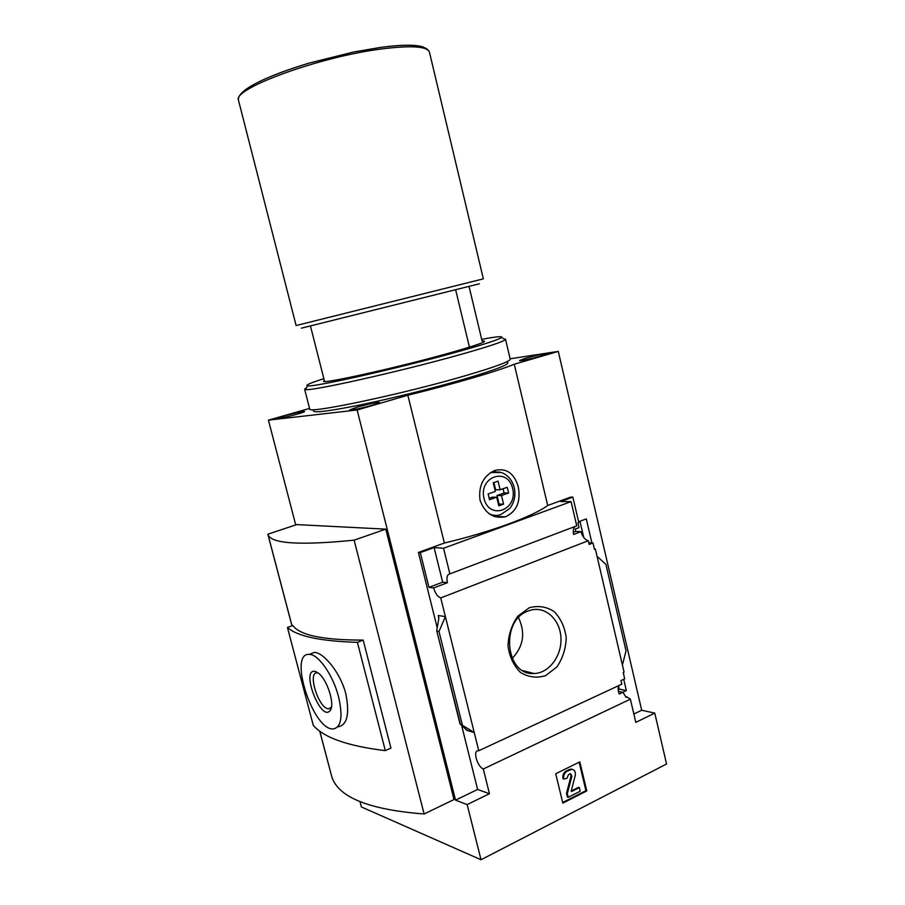 <?xml version="1.0" encoding="UTF-8"?>
<svg xmlns="http://www.w3.org/2000/svg" width="905" height="905" viewBox="0 0 905 905"><rect width="100%" height="100%" fill="white"/><g stroke="black" fill="none" stroke-linecap="round" stroke-linejoin="round"><path stroke-width="1.36" d="M618.59 686.284L619.258 689.112L626.351 690.56L623.726 679.293M619.258 689.112L618.149 689.621M618.398 691.363L622.9 692.291L626.215 697.382L627.063 696.986L625.559 696.669M622.731 692.257L626.351 690.56M619.031 685.492C617.776 687.551 617.832 690.402 619.224 694.022L622.9 692.291M466.731 729.668L466.912 730.403L474.231 732.53L478.756 750.743L621.837 684.18L620.988 680.56L624.688 678.841L623.228 672.562L624.077 672.166L597.074 556.394L605.898 564.313L626.045 650.899L622.402 664.983M579.958 521.246L583.77 537.57M591.881 542.898L586.27 518.87L578.612 521.755M461.629 725.459L477.625 789.465L455.532 800.133L357.124 409.988L407.838 395.225C454.446 383.833 498.734 370.824 514.255 364.217L547.695 505.476L570.738 497.094L572.842 497.105L578.804 522.547L577.922 522.875L579.042 527.626L575.229 529.063L575.795 531.439L573.284 532.4M594.393 548.984L595.366 549.052L594.483 549.392L592.979 542.955L589.166 544.437L588.295 540.726C584.868 539.697 582.435 536.676 580.987 531.665L575.795 531.439M588.77 542.729L592.979 542.955M595.366 549.052L597.074 556.394M529.312 607.741L517.841 616.169C511.721 624.801 508.44 634.722 507.999 645.932C509.526 656.86 513.712 665.729 520.579 672.539C528.52 677.279 536.88 678.309 545.658 675.616L556.847 666.962C562.706 658.388 565.829 648.647 566.225 637.765C564.788 627.131 560.772 618.398 554.165 611.554C546.45 606.633 538.17 605.366 529.312 607.741M437.115 631.192L438.993 631.52L445.384 616.622L438.246 615.502L438.812 618.42L436.742 630.762L460.317 724.011L474.231 732.53L440.735 597.933L588.295 540.726M514.255 364.217L558.283 351.4L641.702 710.244L633.851 714.034M449.876 573.861L443.541 548.26L571.078 501.63L576.757 525.85L449.876 573.861C447.161 574.471 446.335 577.413 447.398 582.696L433.653 587.945C435.226 593.307 437.59 596.633 440.735 597.933M580.987 531.665L573.612 534.482C572.831 530.692 573.351 528.011 575.184 526.45M571.078 501.63L560.738 501.517L572.842 497.105M478.756 750.743L478.078 750.709C472.693 750.641 477.263 766.637 483.304 768.99L630.378 699.18L627.063 696.986M630.378 699.18L635.796 722.371L654.779 713.117L666.544 764.001L481.019 859.75L467.161 804.579L489.447 793.708L483.304 768.99M469.028 286.376L482.082 340.97L483.858 340.959C487.173 341.604 475.182 345.767 447.885 353.448C394.376 368.448 315.845 385.587 324.126 380.779L324.352 380.598M579.822 761.874L555.727 773.764L562.831 803.131L586.791 790.936L579.822 761.874M498.022 481.132L500.103 489.775L507.23 487.297L508.61 493.033L501.494 495.521L503.565 504.142L498.802 505.838L496.721 497.196L489.526 499.73L488.123 493.938L495.329 491.438L493.236 482.772L498.022 481.132M407.838 395.225L444.366 543.023C490.431 532.14 533.373 516.257 547.695 505.476M518.271 486.867C514.187 473.1 506.302 467.647 494.594 470.51C483.259 476.075 478.383 485.906 480.001 500.013C484.786 513.293 493.236 518.904 505.363 516.823C516.665 511.619 520.975 501.63 518.271 486.867M443.541 548.26L434.083 547.582L420.293 552.604L418.404 552.457L444.366 543.023M296.727 524.595L267.846 534.21L268.05 534.798C271.545 543.747 300.245 545.534 354.127 540.161L385.779 529.142L296.727 524.595M354.127 540.161L424.106 813.98C369.127 809.692 338.368 797.328 331.83 776.886L319.714 731.093M291.976 625.808L267.846 534.21M424.106 813.98L454.016 799.556L385.779 529.142M433.653 587.945L428.97 587.368L420.293 552.604M418.404 552.457L437.126 627.403M477.625 789.465L489.447 793.708M438.993 631.52L462.229 724.554M460.317 724.011L466.912 730.403M558.283 351.4L510.137 358.787M641.702 710.244L654.779 713.117M295.731 524.934L268.423 420.146L357.124 409.988M481.019 859.75L361.389 806.955L360.009 801.66M455.532 800.133L467.161 804.579M287.451 627.504L292.813 625.491C299.781 635.265 323.243 640.129 363.177 640.095L390.949 748.118L385.315 750.63C347.882 746.105 323.866 737.677 313.277 725.358L287.451 627.504C297.157 636.249 320.472 641.204 357.407 642.358L385.315 750.63M309.555 408.438L268.423 420.146M434.083 547.582L442.658 582.153L447.398 582.696M442.658 582.153L428.97 587.368M310.211 654.032L314.374 652.415C323.13 652.177 340.45 672.257 345.857 693.999C349.76 714.022 347.215 724.962 338.221 726.794M357.407 642.358L363.177 640.095M338.606 696.997C333.176 675.277 318.277 653.998 309.272 654.394C287.971 652.471 312.892 730.346 333.142 728.955C341.219 727.507 343.04 716.851 338.606 696.997M315.393 671.499C299.781 667.505 321.23 723.525 330.302 710.301C335.11 704.282 327.124 679.338 318.402 673.139L315.393 671.499M318.255 673.026L317.293 672.856C306.84 671.623 319.035 709.735 328.786 708.751L331.468 706.986M525.115 358.391L519.481 360.529C519.334 361.762 548.713 354.636 547.378 353.753C544.154 353.708 536.733 355.246 525.115 358.391M285.233 415.621L277.643 418.37C277.586 419.513 305.867 412.284 304.499 411.504C302.168 411.39 295.743 412.759 285.233 415.621M357.26 407.08L349.579 409.999C349.568 411.413 381.016 403.472 379.444 402.465C376.571 402.273 369.172 403.811 357.26 407.08M423.619 47.139C416.334 44.56 402.069 44.639 380.835 47.365L353.504 52.038L380.881 47.377C410.961 43.338 427.183 45.058 429.547 52.535L483.349 278.853L296.116 325.54L238.649 100.908M479.333 283.797L301.41 328.164M455.634 289.713L469.446 347.158M310.438 325.913L324.556 381.39M495.736 471.562L493.926 470.781M493.666 516.257L495.702 515.409M490.929 514.956L491.732 514.798M493.881 482.557L495.623 489.775L500.103 489.775M503.067 488.745L504.096 493.021L508.61 493.033M504.096 493.021L497.003 495.51L501.494 495.521M497.003 495.51L499.074 504.085L503.565 504.142M499.074 504.085L498.44 504.3M489.164 498.248L492.241 497.173L496.721 497.196M579.132 762.214L585.942 790.665L586.791 790.936M585.942 790.665L562.672 802.509M571.213 791.004L578.476 787.327L579.324 787.599L571.575 791.513L571.191 791.061L575.229 775.562C575.772 771.976 574.675 769.884 571.915 769.295L566.994 771.275C564.335 772.972 563.261 775.551 563.792 779.024L566.994 778.255L568.487 774.635L569.958 773.899L570.614 773.764L571.881 776.173L567.333 793.662L568.216 797.316L580.196 791.23L579.324 787.599M563.792 779.024L562.967 778.764C562.435 775.291 563.498 772.712 566.168 771.026L569.403 769.42L572.265 769.329M570.478 773.764L571.044 775.913L571.881 776.173M568.216 797.316L567.378 797.045L566.496 793.391L571.044 775.913M566.496 793.391L567.333 793.662M512.173 658.467C523.509 646.385 525.624 632.799 518.531 617.708M527.966 611.079C500.001 620.683 505.454 676.024 534.052 673.512C548.894 673.286 561.801 656.08 560.953 638.172C560.387 620.23 546.258 606.429 531.54 609.936L527.966 611.079M507.343 362.272C510.816 363.946 496.54 369.534 464.503 379.048C434.185 387.894 392.284 398.302 360.993 404.784C328.673 411.3 312.813 413.246 313.39 410.632M505.533 339.364L510.194 359.025C510.748 361.197 495.85 366.751 465.487 375.688C402.567 394.173 307.564 414.151 309.702 409.003L309.634 408.743M503.87 338.855L505.488 339.183L505.284 339.726C502.626 341.92 487.659 346.864 460.385 354.556C401.028 371.333 310.517 391.571 305.483 389.546L304.634 389.263L306.591 387.657M483.372 341.773L484.333 341.592M481.698 339.352C496.279 336.626 502.92 335.993 501.619 337.475C498.938 339.556 484.367 344.307 457.907 351.728C400.338 367.882 312.711 387.589 307.655 385.835C304.759 385.383 310.155 382.996 323.866 378.675M512.637 488.508C507.682 466.629 478.575 476.403 484.005 498.519C489.311 520.613 518.09 510.16 512.637 488.508M438.246 615.502L438.88 618.013M429.547 52.535C428.099 46.393 412.239 45.193 381.967 48.904C319.544 56.653 232.325 88.781 238.456 100.172C236.691 90.296 266.523 75.907 309.227 63.067L353.504 52.038L309.227 63.067C271.206 74.764 248.343 85.149 240.617 94.222M499.617 471.991L490.668 472.512L501.698 472.591C508.078 475.216 512.253 480.216 514.232 487.591C515.861 495.408 514.368 502.388 509.764 508.531L500.51 514.741C496.562 515.907 492.705 515.545 488.926 513.678M569.403 769.42L570.229 769.68M566.168 771.026L566.994 771.275M331.83 776.886L319.782 731.15M292.021 625.785L268.05 534.798M436.742 630.762L460.057 724.045M314.374 652.403L309.272 654.394M330.879 707.789L328.786 708.751M331.321 707.224L330.302 710.301M494.322 516.495L505.363 516.823M571.078 769.046L571.915 769.295M522.864 670.616L534.052 673.512M304.634 389.263L309.702 409.003M307.655 385.835L305.483 389.546M501.619 337.475L505.284 339.726M483.01 342.373L483.858 340.959"/></g></svg>
